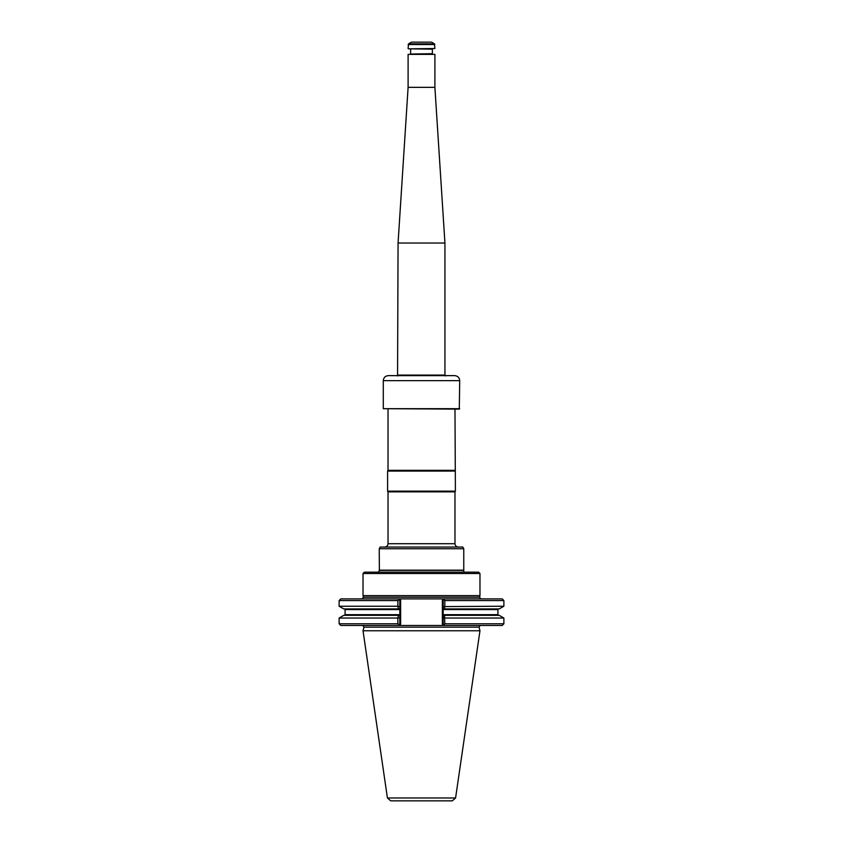 <?xml version="1.0" encoding="UTF-8"?>
<svg xmlns="http://www.w3.org/2000/svg" width="843" height="843" viewBox="0 0 843 843"><rect width="100%" height="100%" fill="white"/><g stroke="black" fill="none" stroke-linecap="round" stroke-linejoin="round"><path stroke-width="1.26" d="M379.234 570.163L463.766 570.163L463.766 548.73L379.234 548.73L379.371 570.353L378.307 572.502M463.766 548.73L462.807 547.054L380.193 547.054L379.234 548.73M384.671 547.054C386.705 546.854 387.822 545.748 388.022 543.714L388.022 491.869L454.978 491.869L454.978 543.714C455.178 545.748 456.295 546.854 458.329 547.054M454.978 491.869L455.399 491.142L387.601 491.142L388.022 491.869M454.978 409.118L455.399 491.142M455.399 471.058L387.601 471.058L387.601 491.142M454.978 470.331L388.022 470.331L387.601 471.058M463.808 572.165L463.766 570.163M452.269 800.85L390.731 800.85L387.422 797.984L363.027 630.764L479.973 630.764L455.578 797.984L452.269 800.85M499.246 608.909L443.976 608.909L444.472 609.573L443.186 608.836L443.186 606.591L503.882 606.233L499.246 608.909M444.609 606.391L444.63 608.909L443.976 608.909M443.976 615.348L498.592 615.348L497.918 614.684L444.472 614.684L444.841 623.778L444.103 624.695L444.862 625.453L443.681 625.453L444.862 625.453L443.186 623.778L443.186 615.422L444.472 614.684M444.841 618.035L503.882 618.035L499.246 615.348L444.63 615.348M398.37 615.348L343.754 615.348L339.118 618.035L339.118 623.778L397.875 623.778L397.875 618.035L398.37 615.348L399.013 615.348L398.528 614.684L399.814 615.422L399.814 623.778L398.95 624.652L397.875 623.778M397.875 618.035L339.118 618.035M398.381 606.465L399.814 606.317L399.814 608.836L398.528 609.573L399.024 608.909L343.754 608.909L339.118 606.233L397.875 606.233L398.37 608.909M443.186 608.836L443.186 615.422M444.609 617.866L443.186 617.666L443.186 600.564L442.354 600.216L443.681 598.888L444.862 598.888L398.138 598.888L398.95 599.7L397.875 600.564L397.875 606.233M480.289 625.453L478.993 627.139L479.973 630.764M503.882 618.035L503.882 623.778L444.841 623.778M399.814 617.94L398.381 617.793M399.814 608.836L399.814 615.422M397.875 600.564L339.118 600.564L340.793 598.888L399.319 598.888L398.138 598.888L399.814 600.564L399.814 606.317M444.841 600.564L444.103 599.647L444.862 598.888L502.207 598.888L503.882 600.564L444.841 600.564L444.841 606.233M443.681 598.888L444.862 598.888L443.186 600.564M398.138 625.453L399.319 625.453L398.138 625.453L398.95 624.652L398.138 625.453L340.793 625.453L339.118 623.778M503.882 623.778L502.207 625.453L444.862 625.453M399.319 598.888L400.646 600.216L399.814 600.564L399.814 623.778L400.646 624.126L399.319 625.453L443.681 625.453L442.354 624.126L443.186 623.778M480.847 598.888L479.551 597.202L479.973 595.643L363.027 595.643L363.449 597.202L362.153 598.888M479.973 573.503L478.624 572.165L364.376 572.165L363.027 573.503L479.973 573.503L479.973 595.643M459.709 408.697L383.291 408.697L459.287 409.118L459.709 380.657C459.414 377.601 457.738 375.936 454.693 375.63L388.307 375.63C385.262 375.936 383.586 377.601 383.291 380.657L459.709 380.657M408.107 48.515L408.528 43.847L434.472 43.847L434.893 48.515L408.444 48.841L434.893 48.515M408.107 54.373L434.893 54.373L408.107 54.373L408.107 87.345L398.065 243.037L397.559 375.946M410.288 48.841L432.385 49.179L432.385 53.699L410.288 54.036M408.528 43.847L411.458 42.15L431.542 42.15L434.472 43.847M434.893 54.373L434.893 87.345L444.935 243.037L398.065 243.037M434.893 87.345L408.107 87.345M445.441 375.946L444.935 375.072L398.065 375.072M444.935 243.037L444.935 375.072M388.022 543.714L454.978 543.714M463.629 570.353L379.371 570.353M455.578 797.984L387.422 797.984M498.592 608.909L497.918 609.573L444.472 609.573M398.528 609.573L345.082 609.573L345.082 614.684L398.528 614.684M478.993 627.139L364.007 627.139L363.027 630.764M400.646 600.216L400.646 624.126L400.646 600.216M442.354 600.216L442.354 624.126M479.551 597.202L363.449 597.202M408.107 44.563L434.893 44.563M388.022 409.118L388.022 470.331M345.082 614.684L344.408 615.348M345.082 609.573L344.408 608.909M497.918 609.573L497.918 614.684M339.118 600.564L339.118 606.233M503.882 600.564L503.882 606.233M364.007 627.139L362.711 625.453M363.027 573.503L363.027 595.643M383.291 380.657L383.291 408.697M410.615 49.179L410.615 53.699"/></g></svg>
